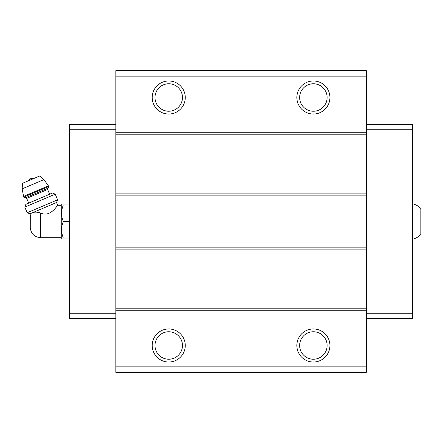 <?xml version="1.0" encoding="UTF-8"?>
<svg xmlns="http://www.w3.org/2000/svg" width="443" height="443" viewBox="0 0 443 443"><rect width="100%" height="100%" fill="white"/><g stroke="black" fill="none" stroke-linecap="round" stroke-linejoin="round"><path stroke-width="0.66" d="M412.583 203.725C415.772 204.561 418.524 206.15 420.85 208.481L420.85 234.519C418.524 236.85 415.772 238.439 412.583 239.275M30.268 215.608L30.268 227.392L30.301 214.783L29.897 213.836L27.189 212.74L57.623 199.821L55.231 194.184L24.791 207.102L27.189 212.74M30.268 227.392C30.877 233.666 34.321 237.11 40.601 237.725L40.601 213C50.751 218.028 57.961 204.157 57.695 205.275C57.978 204.157 50.723 218.028 40.601 213C37.494 212.014 34.897 211.881 32.81 212.601L31.636 213.1C29.764 215.11 29.764 215.11 31.636 213.1L29.897 213.836M32.81 212.601L56.527 202.534L57.695 205.275L61.267 205.275L61.267 237.725L61.882 238.605L61.882 238.035L63.271 238.035L61.882 238.035M366.295 76.838L115.822 76.838L115.822 70.642L366.295 70.642L366.295 372.358L115.822 372.358L115.822 366.162L366.295 366.162M168.728 80.975A16.535 16.535 0 0 1 183.042 105.772A16.535 16.535 0 0 1 154.408 105.772A16.535 16.535 0 0 1 168.728 80.975M313.389 80.975A16.535 16.535 0 0 1 327.704 105.772A16.535 16.535 0 0 1 299.069 105.772A16.535 16.535 0 0 1 313.389 80.975M115.822 76.838L115.822 366.162M366.295 132.224L115.822 132.224M366.295 134.207L115.822 134.207M366.295 193.89L115.822 193.89M366.295 195.872L115.822 195.872M366.295 247.128L115.822 247.128M366.295 249.11L115.822 249.11M366.295 308.793L115.822 308.793M366.295 310.776L115.822 310.776M313.389 328.961A16.535 16.535 0 0 1 327.704 353.763A16.535 16.535 0 0 1 299.069 353.763A16.535 16.535 0 0 1 313.389 328.961M168.728 328.961A16.535 16.535 0 0 1 183.042 353.763A16.535 16.535 0 0 1 154.408 353.763A16.535 16.535 0 0 1 168.728 328.961M168.728 331.757A13.739 13.739 0 0 1 180.622 352.362A13.739 13.739 0 0 1 156.833 352.362A13.739 13.739 0 0 1 168.728 331.757M313.389 331.757A13.739 13.739 0 0 1 325.284 352.362A13.739 13.739 0 0 1 301.489 352.362A13.739 13.739 0 0 1 313.389 331.757M313.389 83.766A13.739 13.739 0 0 1 325.284 104.371A13.739 13.739 0 0 1 301.489 104.371A13.739 13.739 0 0 1 313.389 83.766M168.728 83.766A13.739 13.739 0 0 1 180.622 104.371A13.739 13.739 0 0 1 156.833 104.371A13.739 13.739 0 0 1 168.728 83.766M366.295 124.372L412.583 124.372L412.583 318.628L366.295 318.628M412.583 313.256L366.295 313.256M412.583 129.744L366.295 129.744M115.822 124.372L69.529 124.372L69.529 313.256L115.822 313.256M69.529 313.256L69.529 318.628L115.822 318.628M69.529 129.744L115.822 129.744M61.267 205.275L61.882 204.395L61.882 204.965L63.271 204.965L61.882 209.423L61.882 217.042L63.271 221.5L61.882 225.958L61.882 233.577L63.271 238.035L69.529 238.035M61.882 225.958L63.271 221.5L69.529 221.5M61.882 209.423L63.271 204.965L69.529 204.965M63.271 204.965L61.882 204.965M28.585 180.716A4.131 4.131 0 0 1 30.694 178.701L33.618 178.579M48.824 186.497L43.946 179.609L39.66 176.015L22.538 183.286L22.15 188.862L23.712 197.152L25.34 197.811L48.165 188.12L48.824 186.497L23.712 197.152M49.638 194.233L47.617 189.477L48.165 188.12M55.231 194.184L52.49 193.021L25.86 204.323L24.791 207.102M43.946 179.609L22.15 188.862M48.536 185.816L23.424 196.47M47.617 189.477L26.696 198.359L25.34 197.811M40.601 237.725L61.267 237.725M26.696 198.359L28.712 203.115M56.527 202.534L57.623 199.821"/></g></svg>

